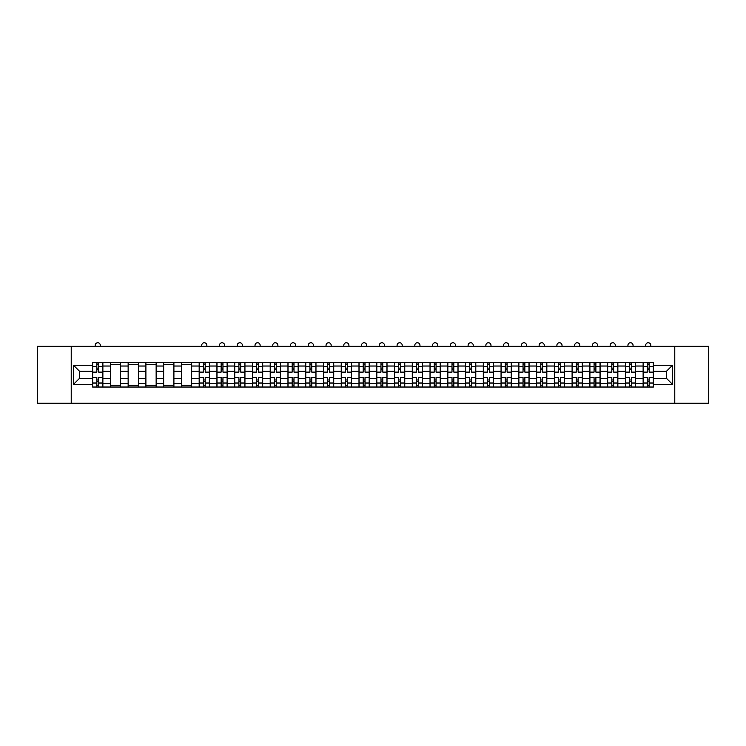 <?xml version="1.0" encoding="UTF-8"?>
<svg xmlns="http://www.w3.org/2000/svg" width="746" height="746" viewBox="0 0 746 746"><rect width="100%" height="100%" fill="white"/><g stroke="black" fill="none" stroke-linecap="round" stroke-linejoin="round"><path stroke-width="1.12" d="M674.776 403.25L708.7 403.25L708.7 346.33L37.3 346.33L37.3 403.25L674.776 403.25L674.776 346.33M110.38 387.034L110.38 366.025L102.873 366.025L102.873 387.034M102.873 366.025L102.873 362.556M110.38 366.025L110.38 362.556M120.628 362.556L120.628 387.034M128.144 387.034L128.144 362.556M138.383 362.556L138.383 387.034M145.899 387.034L145.899 362.556M156.147 362.556L156.147 387.034M163.654 387.034L163.654 362.556M173.902 362.556L173.902 387.034M181.418 387.034L181.418 362.556M191.657 362.556L191.657 387.034M199.173 387.034L199.173 362.556M209.421 362.556L209.421 387.034M216.927 387.034L216.927 362.556M227.176 362.556L227.176 387.034M234.692 387.034L234.692 362.556M244.94 362.556L244.94 387.034M252.446 387.034L252.446 362.556M262.695 362.556L262.695 387.034M270.211 387.034L270.211 362.556M280.449 362.556L280.449 387.034M287.965 387.034L287.965 362.556M298.214 362.556L298.214 387.034M305.72 387.034L305.72 362.556M315.968 362.556L315.968 387.034M323.484 387.034L323.484 362.556M333.723 362.556L333.723 387.034M341.239 387.034L341.239 362.556M351.487 362.556L351.487 387.034M358.994 387.034L358.994 362.556M369.242 362.556L369.242 387.034M376.758 387.034L376.758 362.556M387.006 362.556L387.006 387.034M394.513 387.034L394.513 362.556M404.761 362.556L404.761 387.034M412.277 387.034L412.277 362.556M422.516 362.556L422.516 387.034M430.032 387.034L430.032 362.556M440.28 362.556L440.28 387.034M447.786 387.034L447.786 362.556M458.035 362.556L458.035 387.034M465.551 387.034L465.551 362.556M475.789 362.556L475.789 387.034M483.305 387.034L483.305 362.556M493.554 362.556L493.554 387.034M501.06 387.034L501.06 362.556M511.308 362.556L511.308 387.034M518.824 387.034L518.824 362.556M529.073 362.556L529.073 387.034M536.579 387.034L536.579 362.556M546.827 362.556L546.827 387.034M554.343 387.034L554.343 362.556M564.582 362.556L564.582 387.034M572.098 387.034L572.098 362.556M582.346 362.556L582.346 387.034M589.853 387.034L589.853 362.556M600.101 362.556L600.101 387.034M607.617 387.034L607.617 362.556M617.856 362.556L617.856 387.034M625.372 387.034L625.372 362.556M635.62 362.556L635.62 387.034M643.127 387.034L643.127 362.556M643.127 378.325L635.62 378.325M625.372 378.325L617.856 378.325M607.617 378.325L600.101 378.325M589.853 378.325L582.346 378.325M572.098 378.325L564.582 378.325M554.343 378.325L546.827 378.325M536.579 378.325L529.073 378.325M518.824 378.325L511.308 378.325M501.06 378.325L493.554 378.325M483.305 378.325L475.789 378.325M465.551 378.325L458.035 378.325M447.786 378.325L440.28 378.325M430.032 378.325L422.516 378.325M412.277 378.325L404.761 378.325M394.513 378.325L387.006 378.325M376.758 378.325L369.242 378.325M358.994 378.325L351.487 378.325M341.239 378.325L333.723 378.325M323.484 378.325L315.968 378.325M305.72 378.325L298.214 378.325M287.965 378.325L280.449 378.325M270.211 378.325L262.695 378.325M252.446 378.325L244.94 378.325M234.692 378.325L227.176 378.325M216.927 378.325L209.421 378.325M199.173 378.325L191.657 378.325M181.418 378.325L173.902 378.325M163.654 378.325L156.147 378.325M145.899 378.325L138.383 378.325M128.144 378.325L120.628 378.325M110.38 378.325L102.873 378.325M643.127 371.266L635.62 371.266M625.372 371.266L617.856 371.266M607.617 371.266L600.101 371.266M589.853 371.266L582.346 371.266M572.098 371.266L564.582 371.266M554.343 371.266L546.827 371.266M536.579 371.266L529.073 371.266M518.824 371.266L511.308 371.266M501.06 371.266L493.554 371.266M483.305 371.266L475.789 371.266M465.551 371.266L458.035 371.266M447.786 371.266L440.28 371.266M430.032 371.266L422.516 371.266M412.277 371.266L404.761 371.266M394.513 371.266L387.006 371.266M376.758 371.266L369.242 371.266M358.994 371.266L351.487 371.266M341.239 371.266L333.723 371.266M323.484 371.266L315.968 371.266M305.72 371.266L298.214 371.266M287.965 371.266L280.449 371.266M270.211 371.266L262.695 371.266M252.446 371.266L244.94 371.266M234.692 371.266L227.176 371.266M216.927 371.266L209.421 371.266M199.173 371.266L191.657 371.266M181.418 371.266L173.902 371.266M163.654 371.266L156.147 371.266M145.899 371.266L138.383 371.266M128.144 371.266L120.628 371.266M110.38 371.266L102.873 371.266M79.533 378.325L92.625 378.325L92.625 371.266L79.533 371.266L79.533 378.325L73.5 384.358L73.5 365.232L92.625 365.232L92.625 371.266M653.375 371.266L653.375 378.325L666.467 378.325L666.467 371.266L653.375 371.266L653.375 362.556L92.625 362.556L92.625 365.232M653.375 365.232L672.5 365.232L672.5 384.358L653.375 384.358L653.375 378.325M92.625 378.325L92.625 387.034L653.375 387.034L653.375 384.358M92.625 384.358L73.5 384.358M71.224 403.25L71.224 346.33M98.659 385.318L96.84 385.318M96.84 364.262L98.659 364.262M120.628 385.318L110.38 385.318M110.38 364.262L120.628 364.262M138.383 385.318L128.144 385.318M128.144 364.262L138.383 364.262M156.147 385.318L145.899 385.318M145.899 364.262L156.147 364.262M173.902 385.318L163.654 385.318M163.654 364.262L173.902 364.262M191.657 385.318L181.418 385.318M181.418 364.262L191.657 364.262M205.206 385.318L203.388 385.318M203.388 364.262L205.206 364.262M222.961 385.318L221.142 385.318M221.142 364.262L222.961 364.262M240.725 385.318L238.906 385.318M238.906 364.262L240.725 364.262M258.48 385.318L256.661 385.318M256.661 364.262L258.48 364.262M276.244 385.318L274.416 385.318M274.416 364.262L276.244 364.262M293.999 385.318L292.18 385.318M292.18 364.262L293.999 364.262M311.753 385.318L309.935 385.318M309.935 364.262L311.753 364.262M329.518 385.318L327.69 385.318M327.69 364.262L329.518 364.262M347.272 385.318L345.454 385.318M345.454 364.262L347.272 364.262M365.027 385.318L363.209 385.318M363.209 364.262L365.027 364.262M382.791 385.318L380.973 385.318M380.973 364.262L382.791 364.262M400.546 385.318L398.728 385.318M398.728 364.262L400.546 364.262M418.31 385.318L416.482 385.318M416.482 364.262L418.31 364.262M436.065 385.318L434.247 385.318M434.247 364.262L436.065 364.262M453.82 385.318L452.001 385.318M452.001 364.262L453.82 364.262M471.584 385.318L469.756 385.318M469.756 364.262L471.584 364.262M489.339 385.318L487.52 385.318M487.52 364.262L489.339 364.262M507.093 385.318L505.275 385.318M505.275 364.262L507.093 364.262M524.858 385.318L523.039 385.318M523.039 364.262L524.858 364.262M542.612 385.318L540.794 385.318M540.794 364.262L542.612 364.262M560.377 385.318L558.549 385.318M558.549 364.262L560.377 364.262M578.131 385.318L576.313 385.318M576.313 364.262L578.131 364.262M595.886 385.318L594.068 385.318M594.068 364.262L595.886 364.262M613.65 385.318L611.823 385.318M611.823 364.262L613.65 364.262M631.405 385.318L629.587 385.318M629.587 364.262L631.405 364.262M649.16 385.318L647.341 385.318M647.341 364.262L649.16 364.262M73.5 365.232L79.533 371.266M666.467 378.325L672.5 384.358M666.467 371.266L672.5 365.232M102.808 387.034L102.808 372.114L98.659 372.114L98.659 362.556M96.84 362.556L96.84 372.114L92.681 372.114L92.681 362.556M100.309 346.33L100.309 345.314A2.564 2.564 0 0 0 97.745 342.75A2.564 2.564 0 0 0 95.19 345.314L95.19 346.33M102.808 372.114L102.808 362.556M92.681 387.034L92.681 377.467L96.84 377.467L96.84 387.034M98.659 387.034L98.659 377.467L102.808 377.467M96.84 369.615L98.659 369.615M92.681 377.467L92.681 372.114M98.659 379.975L96.84 379.975M98.659 385.551L96.84 385.551M96.84 381.448L98.659 381.448M98.659 368.132L96.84 368.132M96.84 364.039L98.659 364.039M209.365 387.034L209.365 372.114L205.206 372.114L205.206 362.556M203.388 362.556L203.388 372.114L199.229 372.114L199.229 362.556M206.856 346.33L206.856 345.314A2.564 2.564 0 0 0 204.292 342.75A2.564 2.564 0 0 0 201.737 345.314L201.737 346.33M209.365 372.114L209.365 362.556M199.229 387.034L199.229 377.467L203.388 377.467L203.388 387.034M205.206 387.034L205.206 377.467L209.365 377.467M203.388 369.615L205.206 369.615M199.229 377.467L199.229 372.114M205.206 379.975L203.388 379.975M205.206 385.551L203.388 385.551M203.388 381.448L205.206 381.448M205.206 368.132L203.388 368.132M203.388 364.039L205.206 364.039M227.12 387.034L227.12 372.114L222.961 372.114L222.961 362.556M221.142 362.556L221.142 372.114L216.993 372.114L216.993 362.556M224.611 346.33L224.611 345.314A2.564 2.564 0 0 0 222.056 342.75A2.564 2.564 0 0 0 219.492 345.314L219.492 346.33M227.12 372.114L227.12 362.556M216.993 387.034L216.993 377.467L221.142 377.467L221.142 387.034M222.961 387.034L222.961 377.467L227.12 377.467M221.142 369.615L222.961 369.615M216.993 377.467L216.993 372.114M222.961 379.975L221.142 379.975M222.961 385.551L221.142 385.551M221.142 381.448L222.961 381.448M222.961 368.132L221.142 368.132M221.142 364.039L222.961 364.039M244.875 387.034L244.875 372.114L240.725 372.114L240.725 362.556M238.906 362.556L238.906 372.114L234.748 372.114L234.748 362.556M242.375 346.33L242.375 345.314A2.564 2.564 0 0 0 239.811 342.75A2.564 2.564 0 0 0 237.256 345.314L237.256 346.33M244.875 372.114L244.875 362.556M234.748 387.034L234.748 377.467L238.906 377.467L238.906 387.034M240.725 387.034L240.725 377.467L244.875 377.467M238.906 369.615L240.725 369.615M234.748 377.467L234.748 372.114M240.725 379.975L238.906 379.975M240.725 385.551L238.906 385.551M238.906 381.448L240.725 381.448M240.725 368.132L238.906 368.132M238.906 364.039L240.725 364.039M262.639 387.034L262.639 372.114L258.48 372.114L258.48 362.556M256.661 362.556L256.661 372.114L252.502 372.114L252.502 362.556M260.13 346.33L260.13 345.314A2.564 2.564 0 0 0 257.575 342.75A2.564 2.564 0 0 0 255.011 345.314L255.011 346.33M262.639 372.114L262.639 362.556M252.502 387.034L252.502 377.467L256.661 377.467L256.661 387.034M258.48 387.034L258.48 377.467L262.639 377.467M256.661 369.615L258.48 369.615M252.502 377.467L252.502 372.114M258.48 379.975L256.661 379.975M258.48 385.551L256.661 385.551M256.661 381.448L258.48 381.448M258.48 368.132L256.661 368.132M256.661 364.039L258.48 364.039M280.393 387.034L280.393 372.114L276.244 372.114L276.244 362.556M274.416 362.556L274.416 372.114L270.266 372.114L270.266 362.556M277.894 346.33L277.894 345.314A2.564 2.564 0 0 0 275.33 342.75A2.564 2.564 0 0 0 272.766 345.314L272.766 346.33M280.393 372.114L280.393 362.556M270.266 387.034L270.266 377.467L274.416 377.467L274.416 387.034M276.244 387.034L276.244 377.467L280.393 377.467M274.416 369.615L276.244 369.615M270.266 377.467L270.266 372.114M276.244 379.975L274.416 379.975M276.244 385.551L274.416 385.551M274.416 381.448L276.244 381.448M276.244 368.132L274.416 368.132M274.416 364.039L276.244 364.039M298.158 387.034L298.158 372.114L293.999 372.114L293.999 362.556M292.18 362.556L292.18 372.114L288.021 372.114L288.021 362.556M295.649 346.33L295.649 345.314A2.564 2.564 0 0 0 293.085 342.75A2.564 2.564 0 0 0 290.53 345.314L290.53 346.33M298.158 372.114L298.158 362.556M288.021 387.034L288.021 377.467L292.18 377.467L292.18 387.034M293.999 387.034L293.999 377.467L298.158 377.467M292.18 369.615L293.999 369.615M288.021 377.467L288.021 372.114M293.999 379.975L292.18 379.975M293.999 385.551L292.18 385.551M292.18 381.448L293.999 381.448M293.999 368.132L292.18 368.132M292.18 364.039L293.999 364.039M315.912 387.034L315.912 372.114L311.753 372.114L311.753 362.556M309.935 362.556L309.935 372.114L305.776 372.114L305.776 362.556M313.404 346.33L313.404 345.314A2.564 2.564 0 0 0 310.849 342.75A2.564 2.564 0 0 0 308.285 345.314L308.285 346.33M315.912 372.114L315.912 362.556M305.776 387.034L305.776 377.467L309.935 377.467L309.935 387.034M311.753 387.034L311.753 377.467L315.912 377.467M309.935 369.615L311.753 369.615M305.776 377.467L305.776 372.114M311.753 379.975L309.935 379.975M311.753 385.551L309.935 385.551M309.935 381.448L311.753 381.448M311.753 368.132L309.935 368.132M309.935 364.039L311.753 364.039M333.667 387.034L333.667 372.114L329.518 372.114L329.518 362.556M327.69 362.556L327.69 372.114L323.54 372.114L323.54 362.556M331.168 346.33L331.168 345.314A2.564 2.564 0 0 0 328.604 342.75A2.564 2.564 0 0 0 326.039 345.314L326.039 346.33M333.667 372.114L333.667 362.556M323.54 387.034L323.54 377.467L327.69 377.467L327.69 387.034M329.518 387.034L329.518 377.467L333.667 377.467M327.69 369.615L329.518 369.615M323.54 377.467L323.54 372.114M329.518 379.975L327.69 379.975M329.518 385.551L327.69 385.551M327.69 381.448L329.518 381.448M329.518 368.132L327.69 368.132M327.69 364.039L329.518 364.039M351.431 387.034L351.431 372.114L347.272 372.114L347.272 362.556M345.454 362.556L345.454 372.114L341.295 372.114L341.295 362.556M348.923 346.33L348.923 345.314A2.564 2.564 0 0 0 346.358 342.75A2.564 2.564 0 0 0 343.803 345.314L343.803 346.33M351.431 372.114L351.431 362.556M341.295 387.034L341.295 377.467L345.454 377.467L345.454 387.034M347.272 387.034L347.272 377.467L351.431 377.467M345.454 369.615L347.272 369.615M341.295 377.467L341.295 372.114M347.272 379.975L345.454 379.975M347.272 385.551L345.454 385.551M345.454 381.448L347.272 381.448M347.272 368.132L345.454 368.132M345.454 364.039L347.272 364.039M369.186 387.034L369.186 372.114L365.027 372.114L365.027 362.556M363.209 362.556L363.209 372.114L359.059 372.114L359.059 362.556M366.678 346.33L366.678 345.314A2.564 2.564 0 0 0 364.123 342.75A2.564 2.564 0 0 0 361.558 345.314L361.558 346.33M369.186 372.114L369.186 362.556M359.059 387.034L359.059 377.467L363.209 377.467L363.209 387.034M365.027 387.034L365.027 377.467L369.186 377.467M363.209 369.615L365.027 369.615M359.059 377.467L359.059 372.114M365.027 379.975L363.209 379.975M365.027 385.551L363.209 385.551M363.209 381.448L365.027 381.448M365.027 368.132L363.209 368.132M363.209 364.039L365.027 364.039M386.941 387.034L386.941 372.114L382.791 372.114L382.791 362.556M380.973 362.556L380.973 372.114L376.814 372.114L376.814 362.556M384.442 346.33L384.442 345.314A2.564 2.564 0 0 0 381.877 342.75A2.564 2.564 0 0 0 379.322 345.314L379.322 346.33M386.941 372.114L386.941 362.556M376.814 387.034L376.814 377.467L380.973 377.467L380.973 387.034M382.791 387.034L382.791 377.467L386.941 377.467M380.973 369.615L382.791 369.615M376.814 377.467L376.814 372.114M382.791 379.975L380.973 379.975M382.791 385.551L380.973 385.551M380.973 381.448L382.791 381.448M382.791 368.132L380.973 368.132M380.973 364.039L382.791 364.039M404.705 387.034L404.705 372.114L400.546 372.114L400.546 362.556M398.728 362.556L398.728 372.114L394.569 372.114L394.569 362.556M402.197 346.33L402.197 345.314A2.564 2.564 0 0 0 399.642 342.75A2.564 2.564 0 0 0 397.077 345.314L397.077 346.33M404.705 372.114L404.705 362.556M394.569 387.034L394.569 377.467L398.728 377.467L398.728 387.034M400.546 387.034L400.546 377.467L404.705 377.467M398.728 369.615L400.546 369.615M394.569 377.467L394.569 372.114M400.546 379.975L398.728 379.975M400.546 385.551L398.728 385.551M398.728 381.448L400.546 381.448M400.546 368.132L398.728 368.132M398.728 364.039L400.546 364.039M422.46 387.034L422.46 372.114L418.31 372.114L418.31 362.556M416.482 362.556L416.482 372.114L412.333 372.114L412.333 362.556M419.961 346.33L419.961 345.314A2.564 2.564 0 0 0 417.396 342.75A2.564 2.564 0 0 0 414.832 345.314L414.832 346.33M422.46 372.114L422.46 362.556M412.333 387.034L412.333 377.467L416.482 377.467L416.482 387.034M418.31 387.034L418.31 377.467L422.46 377.467M416.482 369.615L418.31 369.615M412.333 377.467L412.333 372.114M418.31 379.975L416.482 379.975M418.31 385.551L416.482 385.551M416.482 381.448L418.31 381.448M418.31 368.132L416.482 368.132M416.482 364.039L418.31 364.039M440.224 387.034L440.224 372.114L436.065 372.114L436.065 362.556M434.247 362.556L434.247 372.114L430.088 372.114L430.088 362.556M437.715 346.33L437.715 345.314A2.564 2.564 0 0 0 435.151 342.75A2.564 2.564 0 0 0 432.596 345.314L432.596 346.33M440.224 372.114L440.224 362.556M430.088 387.034L430.088 377.467L434.247 377.467L434.247 387.034M436.065 387.034L436.065 377.467L440.224 377.467M434.247 369.615L436.065 369.615M430.088 377.467L430.088 372.114M436.065 379.975L434.247 379.975M436.065 385.551L434.247 385.551M434.247 381.448L436.065 381.448M436.065 368.132L434.247 368.132M434.247 364.039L436.065 364.039M457.979 387.034L457.979 372.114L453.82 372.114L453.82 362.556M452.001 362.556L452.001 372.114L447.842 372.114L447.842 362.556M455.47 346.33L455.47 345.314A2.564 2.564 0 0 0 452.915 342.75A2.564 2.564 0 0 0 450.351 345.314L450.351 346.33M457.979 372.114L457.979 362.556M447.842 387.034L447.842 377.467L452.001 377.467L452.001 387.034M453.82 387.034L453.82 377.467L457.979 377.467M452.001 369.615L453.82 369.615M447.842 377.467L447.842 372.114M453.82 379.975L452.001 379.975M453.82 385.551L452.001 385.551M452.001 381.448L453.82 381.448M453.82 368.132L452.001 368.132M452.001 364.039L453.82 364.039M475.734 387.034L475.734 372.114L471.584 372.114L471.584 362.556M469.756 362.556L469.756 372.114L465.607 372.114L465.607 362.556M473.234 346.33L473.234 345.314A2.564 2.564 0 0 0 470.67 342.75A2.564 2.564 0 0 0 468.106 345.314L468.106 346.33M475.734 372.114L475.734 362.556M465.607 387.034L465.607 377.467L469.756 377.467L469.756 387.034M471.584 387.034L471.584 377.467L475.734 377.467M469.756 369.615L471.584 369.615M465.607 377.467L465.607 372.114M471.584 379.975L469.756 379.975M471.584 385.551L469.756 385.551M469.756 381.448L471.584 381.448M471.584 368.132L469.756 368.132M469.756 364.039L471.584 364.039M493.498 387.034L493.498 372.114L489.339 372.114L489.339 362.556M487.52 362.556L487.52 372.114L483.361 372.114L483.361 362.556M490.989 346.33L490.989 345.314A2.564 2.564 0 0 0 488.425 342.75A2.564 2.564 0 0 0 485.87 345.314L485.87 346.33M493.498 372.114L493.498 362.556M483.361 387.034L483.361 377.467L487.52 377.467L487.52 387.034M489.339 387.034L489.339 377.467L493.498 377.467M487.52 369.615L489.339 369.615M483.361 377.467L483.361 372.114M489.339 379.975L487.52 379.975M489.339 385.551L487.52 385.551M487.52 381.448L489.339 381.448M489.339 368.132L487.52 368.132M487.52 364.039L489.339 364.039M511.252 387.034L511.252 372.114L507.093 372.114L507.093 362.556M505.275 362.556L505.275 372.114L501.125 372.114L501.125 362.556M508.744 346.33L508.744 345.314A2.564 2.564 0 0 0 506.189 342.75A2.564 2.564 0 0 0 503.625 345.314L503.625 346.33M511.252 372.114L511.252 362.556M501.125 387.034L501.125 377.467L505.275 377.467L505.275 387.034M507.093 387.034L507.093 377.467L511.252 377.467M505.275 369.615L507.093 369.615M501.125 377.467L501.125 372.114M507.093 379.975L505.275 379.975M507.093 385.551L505.275 385.551M505.275 381.448L507.093 381.448M507.093 368.132L505.275 368.132M505.275 364.039L507.093 364.039M529.007 387.034L529.007 372.114L524.858 372.114L524.858 362.556M523.039 362.556L523.039 372.114L518.88 372.114L518.88 362.556M526.508 346.33L526.508 345.314A2.564 2.564 0 0 0 523.944 342.75A2.564 2.564 0 0 0 521.389 345.314L521.389 346.33M529.007 372.114L529.007 362.556M518.88 387.034L518.88 377.467L523.039 377.467L523.039 387.034M524.858 387.034L524.858 377.467L529.007 377.467M523.039 369.615L524.858 369.615M518.88 377.467L518.88 372.114M524.858 379.975L523.039 379.975M524.858 385.551L523.039 385.551M523.039 381.448L524.858 381.448M524.858 368.132L523.039 368.132M523.039 364.039L524.858 364.039M546.771 387.034L546.771 372.114L542.612 372.114L542.612 362.556M540.794 362.556L540.794 372.114L536.635 372.114L536.635 362.556M544.263 346.33L544.263 345.314A2.564 2.564 0 0 0 541.708 342.75A2.564 2.564 0 0 0 539.144 345.314L539.144 346.33M546.771 372.114L546.771 362.556M536.635 387.034L536.635 377.467L540.794 377.467L540.794 387.034M542.612 387.034L542.612 377.467L546.771 377.467M540.794 369.615L542.612 369.615M536.635 377.467L536.635 372.114M542.612 379.975L540.794 379.975M542.612 385.551L540.794 385.551M540.794 381.448L542.612 381.448M542.612 368.132L540.794 368.132M540.794 364.039L542.612 364.039M564.526 387.034L564.526 372.114L560.377 372.114L560.377 362.556M558.549 362.556L558.549 372.114L554.399 372.114L554.399 362.556M562.027 346.33L562.027 345.314A2.564 2.564 0 0 0 559.463 342.75A2.564 2.564 0 0 0 556.898 345.314L556.898 346.33M564.526 372.114L564.526 362.556M554.399 387.034L554.399 377.467L558.549 377.467L558.549 387.034M560.377 387.034L560.377 377.467L564.526 377.467M558.549 369.615L560.377 369.615M554.399 377.467L554.399 372.114M560.377 379.975L558.549 379.975M560.377 385.551L558.549 385.551M558.549 381.448L560.377 381.448M560.377 368.132L558.549 368.132M558.549 364.039L560.377 364.039M582.29 387.034L582.29 372.114L578.131 372.114L578.131 362.556M576.313 362.556L576.313 372.114L572.154 372.114L572.154 362.556M579.782 346.33L579.782 345.314A2.564 2.564 0 0 0 577.217 342.75A2.564 2.564 0 0 0 574.662 345.314L574.662 346.33M582.29 372.114L582.29 362.556M572.154 387.034L572.154 377.467L576.313 377.467L576.313 387.034M578.131 387.034L578.131 377.467L582.29 377.467M576.313 369.615L578.131 369.615M572.154 377.467L572.154 372.114M578.131 379.975L576.313 379.975M578.131 385.551L576.313 385.551M576.313 381.448L578.131 381.448M578.131 368.132L576.313 368.132M576.313 364.039L578.131 364.039M600.045 387.034L600.045 372.114L595.886 372.114L595.886 362.556M594.068 362.556L594.068 372.114L589.909 372.114L589.909 362.556M597.537 346.33L597.537 345.314A2.564 2.564 0 0 0 594.982 342.75A2.564 2.564 0 0 0 592.417 345.314L592.417 346.33M600.045 372.114L600.045 362.556M589.909 387.034L589.909 377.467L594.068 377.467L594.068 387.034M595.886 387.034L595.886 377.467L600.045 377.467M594.068 369.615L595.886 369.615M589.909 377.467L589.909 372.114M595.886 379.975L594.068 379.975M595.886 385.551L594.068 385.551M594.068 381.448L595.886 381.448M595.886 368.132L594.068 368.132M594.068 364.039L595.886 364.039M617.8 387.034L617.8 372.114L613.65 372.114L613.65 362.556M611.823 362.556L611.823 372.114L607.673 372.114L607.673 362.556M615.301 346.33L615.301 345.314A2.564 2.564 0 0 0 612.736 342.75A2.564 2.564 0 0 0 610.172 345.314L610.172 346.33M617.8 372.114L617.8 362.556M607.673 387.034L607.673 377.467L611.823 377.467L611.823 387.034M613.65 387.034L613.65 377.467L617.8 377.467M611.823 369.615L613.65 369.615M607.673 377.467L607.673 372.114M613.65 379.975L611.823 379.975M613.65 385.551L611.823 385.551M611.823 381.448L613.65 381.448M613.65 368.132L611.823 368.132M611.823 364.039L613.65 364.039M635.564 387.034L635.564 372.114L631.405 372.114L631.405 362.556M629.587 362.556L629.587 372.114L625.428 372.114L625.428 362.556M633.056 346.33L633.056 345.314A2.564 2.564 0 0 0 630.491 342.75A2.564 2.564 0 0 0 627.936 345.314L627.936 346.33M635.564 372.114L635.564 362.556M625.428 387.034L625.428 377.467L629.587 377.467L629.587 387.034M631.405 387.034L631.405 377.467L635.564 377.467M629.587 369.615L631.405 369.615M625.428 377.467L625.428 372.114M631.405 379.975L629.587 379.975M631.405 385.551L629.587 385.551M629.587 381.448L631.405 381.448M631.405 368.132L629.587 368.132M629.587 364.039L631.405 364.039M653.319 387.034L653.319 372.114L649.16 372.114L649.16 362.556M647.341 362.556L647.341 372.114L643.192 372.114L643.192 362.556M650.81 346.33L650.81 345.314A2.564 2.564 0 0 0 648.255 342.75A2.564 2.564 0 0 0 645.691 345.314L645.691 346.33M653.319 372.114L653.319 362.556M643.192 387.034L643.192 377.467L647.341 377.467L647.341 387.034M649.16 387.034L649.16 377.467L653.319 377.467M647.341 369.615L649.16 369.615M643.192 377.467L643.192 372.114M649.16 379.975L647.341 379.975M649.16 385.551L647.341 385.551M647.341 381.448L649.16 381.448M649.16 368.132L647.341 368.132M647.341 364.039L649.16 364.039M625.372 366.025L617.856 366.025M607.617 366.025L600.101 366.025M589.853 366.025L582.346 366.025M572.098 366.025L564.582 366.025M554.343 366.025L546.827 366.025M536.579 366.025L529.073 366.025M518.824 366.025L511.308 366.025M501.06 366.025L493.554 366.025M483.305 366.025L475.789 366.025M465.551 366.025L458.035 366.025M447.786 366.025L440.28 366.025M430.032 366.025L422.516 366.025M412.277 366.025L404.761 366.025M394.513 366.025L387.006 366.025M376.758 366.025L369.242 366.025M358.994 366.025L351.487 366.025M341.239 366.025L333.723 366.025M323.484 366.025L315.968 366.025M305.72 366.025L298.214 366.025M287.965 366.025L280.449 366.025M270.211 366.025L262.695 366.025M252.446 366.025L244.94 366.025M234.692 366.025L227.176 366.025M216.927 366.025L209.421 366.025M199.173 366.025L191.657 366.025M181.418 366.025L173.902 366.025M163.654 366.025L156.147 366.025M145.899 366.025L138.383 366.025M128.144 366.025L120.628 366.025M643.127 366.025L635.62 366.025M625.372 383.556L617.856 383.556M607.617 383.556L600.101 383.556M589.853 383.556L582.346 383.556M572.098 383.556L564.582 383.556M554.343 383.556L546.827 383.556M536.579 383.556L529.073 383.556M518.824 383.556L511.308 383.556M501.06 383.556L493.554 383.556M483.305 383.556L475.789 383.556M465.551 383.556L458.035 383.556M447.786 383.556L440.28 383.556M430.032 383.556L422.516 383.556M412.277 383.556L404.761 383.556M394.513 383.556L387.006 383.556M376.758 383.556L369.242 383.556M358.994 383.556L351.487 383.556M341.239 383.556L333.723 383.556M323.484 383.556L315.968 383.556M305.72 383.556L298.214 383.556M287.965 383.556L280.449 383.556M270.211 383.556L262.695 383.556M252.446 383.556L244.94 383.556M234.692 383.556L227.176 383.556M216.927 383.556L209.421 383.556M199.173 383.556L191.657 383.556M181.418 383.556L173.902 383.556M163.654 383.556L156.147 383.556M145.899 383.556L138.383 383.556M128.144 383.556L120.628 383.556M110.38 383.556L102.873 383.556M643.127 383.556L635.62 383.556M102.808 366.482L98.659 366.482M96.84 366.482L92.681 366.482M96.84 366.631L92.681 366.631M96.84 382.95L92.681 382.95M96.84 383.099L92.681 383.099M102.808 383.099L98.659 383.099M102.808 366.631L98.659 366.631M102.808 382.95L98.659 382.95M209.365 366.482L205.206 366.482M203.388 366.482L199.229 366.482M203.388 366.631L199.229 366.631M203.388 382.95L199.229 382.95M203.388 383.099L199.229 383.099M209.365 383.099L205.206 383.099M209.365 366.631L205.206 366.631M209.365 382.95L205.206 382.95M227.12 366.482L222.961 366.482M221.142 366.482L216.993 366.482M221.142 366.631L216.993 366.631M221.142 382.95L216.993 382.95M221.142 383.099L216.993 383.099M227.12 383.099L222.961 383.099M227.12 366.631L222.961 366.631M227.12 382.95L222.961 382.95M244.875 366.482L240.725 366.482M238.906 366.482L234.748 366.482M238.906 366.631L234.748 366.631M238.906 382.95L234.748 382.95M238.906 383.099L234.748 383.099M244.875 383.099L240.725 383.099M244.875 366.631L240.725 366.631M244.875 382.95L240.725 382.95M262.639 366.482L258.48 366.482M256.661 366.482L252.502 366.482M256.661 366.631L252.502 366.631M256.661 382.95L252.502 382.95M256.661 383.099L252.502 383.099M262.639 383.099L258.48 383.099M262.639 366.631L258.48 366.631M262.639 382.95L258.48 382.95M280.393 366.482L276.244 366.482M274.416 366.482L270.266 366.482M274.416 366.631L270.266 366.631M274.416 382.95L270.266 382.95M274.416 383.099L270.266 383.099M280.393 383.099L276.244 383.099M280.393 366.631L276.244 366.631M280.393 382.95L276.244 382.95M298.158 366.482L293.999 366.482M292.18 366.482L288.021 366.482M292.18 366.631L288.021 366.631M292.18 382.95L288.021 382.95M292.18 383.099L288.021 383.099M298.158 383.099L293.999 383.099M298.158 366.631L293.999 366.631M298.158 382.95L293.999 382.95M315.912 366.482L311.753 366.482M309.935 366.482L305.776 366.482M309.935 366.631L305.776 366.631M309.935 382.95L305.776 382.95M309.935 383.099L305.776 383.099M315.912 383.099L311.753 383.099M315.912 366.631L311.753 366.631M315.912 382.95L311.753 382.95M333.667 366.482L329.518 366.482M327.69 366.482L323.54 366.482M327.69 366.631L323.54 366.631M327.69 382.95L323.54 382.95M327.69 383.099L323.54 383.099M333.667 383.099L329.518 383.099M333.667 366.631L329.518 366.631M333.667 382.95L329.518 382.95M351.431 366.482L347.272 366.482M345.454 366.482L341.295 366.482M345.454 366.631L341.295 366.631M345.454 382.95L341.295 382.95M345.454 383.099L341.295 383.099M351.431 383.099L347.272 383.099M351.431 366.631L347.272 366.631M351.431 382.95L347.272 382.95M369.186 366.482L365.027 366.482M363.209 366.482L359.059 366.482M363.209 366.631L359.059 366.631M363.209 382.95L359.059 382.95M363.209 383.099L359.059 383.099M369.186 383.099L365.027 383.099M369.186 366.631L365.027 366.631M369.186 382.95L365.027 382.95M386.941 366.482L382.791 366.482M380.973 366.482L376.814 366.482M380.973 366.631L376.814 366.631M380.973 382.95L376.814 382.95M380.973 383.099L376.814 383.099M386.941 383.099L382.791 383.099M386.941 366.631L382.791 366.631M386.941 382.95L382.791 382.95M404.705 366.482L400.546 366.482M398.728 366.482L394.569 366.482M398.728 366.631L394.569 366.631M398.728 382.95L394.569 382.95M398.728 383.099L394.569 383.099M404.705 383.099L400.546 383.099M404.705 366.631L400.546 366.631M404.705 382.95L400.546 382.95M422.46 366.482L418.31 366.482M416.482 366.482L412.333 366.482M416.482 366.631L412.333 366.631M416.482 382.95L412.333 382.95M416.482 383.099L412.333 383.099M422.46 383.099L418.31 383.099M422.46 366.631L418.31 366.631M422.46 382.95L418.31 382.95M440.224 366.482L436.065 366.482M434.247 366.482L430.088 366.482M434.247 366.631L430.088 366.631M434.247 382.95L430.088 382.95M434.247 383.099L430.088 383.099M440.224 383.099L436.065 383.099M440.224 366.631L436.065 366.631M440.224 382.95L436.065 382.95M457.979 366.482L453.82 366.482M452.001 366.482L447.842 366.482M452.001 366.631L447.842 366.631M452.001 382.95L447.842 382.95M452.001 383.099L447.842 383.099M457.979 383.099L453.82 383.099M457.979 366.631L453.82 366.631M457.979 382.95L453.82 382.95M475.734 366.482L471.584 366.482M469.756 366.482L465.607 366.482M469.756 366.631L465.607 366.631M469.756 382.95L465.607 382.95M469.756 383.099L465.607 383.099M475.734 383.099L471.584 383.099M475.734 366.631L471.584 366.631M475.734 382.95L471.584 382.95M493.498 366.482L489.339 366.482M487.52 366.482L483.361 366.482M487.52 366.631L483.361 366.631M487.52 382.95L483.361 382.95M487.52 383.099L483.361 383.099M493.498 383.099L489.339 383.099M493.498 366.631L489.339 366.631M493.498 382.95L489.339 382.95M511.252 366.482L507.093 366.482M505.275 366.482L501.125 366.482M505.275 366.631L501.125 366.631M505.275 382.95L501.125 382.95M505.275 383.099L501.125 383.099M511.252 383.099L507.093 383.099M511.252 366.631L507.093 366.631M511.252 382.95L507.093 382.95M529.007 366.482L524.858 366.482M523.039 366.482L518.88 366.482M523.039 366.631L518.88 366.631M523.039 382.95L518.88 382.95M523.039 383.099L518.88 383.099M529.007 383.099L524.858 383.099M529.007 366.631L524.858 366.631M529.007 382.95L524.858 382.95M546.771 366.482L542.612 366.482M540.794 366.482L536.635 366.482M540.794 366.631L536.635 366.631M540.794 382.95L536.635 382.95M540.794 383.099L536.635 383.099M546.771 383.099L542.612 383.099M546.771 366.631L542.612 366.631M546.771 382.95L542.612 382.95M564.526 366.482L560.377 366.482M558.549 366.482L554.399 366.482M558.549 366.631L554.399 366.631M558.549 382.95L554.399 382.95M558.549 383.099L554.399 383.099M564.526 383.099L560.377 383.099M564.526 366.631L560.377 366.631M564.526 382.95L560.377 382.95M582.29 366.482L578.131 366.482M576.313 366.482L572.154 366.482M576.313 366.631L572.154 366.631M576.313 382.95L572.154 382.95M576.313 383.099L572.154 383.099M582.29 383.099L578.131 383.099M582.29 366.631L578.131 366.631M582.29 382.95L578.131 382.95M600.045 366.482L595.886 366.482M594.068 366.482L589.909 366.482M594.068 366.631L589.909 366.631M594.068 382.95L589.909 382.95M594.068 383.099L589.909 383.099M600.045 383.099L595.886 383.099M600.045 366.631L595.886 366.631M600.045 382.95L595.886 382.95M617.8 366.482L613.65 366.482M611.823 366.482L607.673 366.482M611.823 366.631L607.673 366.631M611.823 382.95L607.673 382.95M611.823 383.099L607.673 383.099M617.8 383.099L613.65 383.099M617.8 366.631L613.65 366.631M617.8 382.95L613.65 382.95M635.564 366.482L631.405 366.482M629.587 366.482L625.428 366.482M629.587 366.631L625.428 366.631M629.587 382.95L625.428 382.95M629.587 383.099L625.428 383.099M635.564 383.099L631.405 383.099M635.564 366.631L631.405 366.631M635.564 382.95L631.405 382.95M653.319 366.482L649.16 366.482M647.341 366.482L643.192 366.482M647.341 366.631L643.192 366.631M647.341 382.95L643.192 382.95M647.341 383.099L643.192 383.099M653.319 383.099L649.16 383.099M653.319 366.631L649.16 366.631M653.319 382.95L649.16 382.95"/></g></svg>
